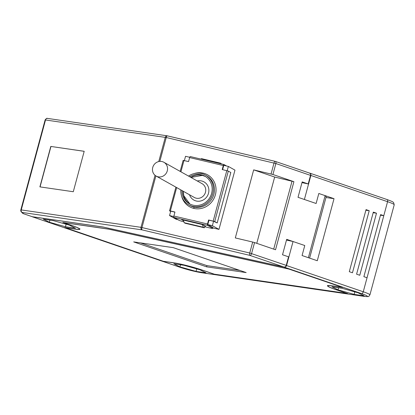 <?xml version="1.0" encoding="UTF-8"?>
<svg xmlns="http://www.w3.org/2000/svg" width="415" height="415" viewBox="0 0 415 415"><rect width="100%" height="100%" fill="white"/><g stroke="black" fill="none" stroke-linecap="round" stroke-linejoin="round"><path stroke-width="0.62" d="M309.097 172.941L309.393 173.008C310.55 173.34 311.043 174.155 310.871 175.457L304.387 199.48L298.022 197.307L302.182 181.895L308.205 183.954L301.99 182.61M179.389 267.058A2.08 1.235 -71.1 0 0 179.503 267.11A2.08 1.235 -71.1 0 0 179.648 267.146A15.822 1.406 -164.9 0 0 201.093 272.629L364.131 296.341A15.822 1.406 -164.9 0 0 361.491 293.592L284.005 267.094C285.204 267.286 286.054 266.767 286.563 265.543L363.265 291.771A2.08 1.235 108.9 0 1 361.491 293.592M31.898 216.589A2.08 1.235 -71.1 0 0 32.116 216.713A2.08 1.235 -71.1 0 0 32.261 216.749L103.517 227.114L284.005 267.094M49.354 222.227L65.446 226.746L75.442 228.198L69.352 225.132L53.255 220.614L43.259 219.156L49.354 222.227L49.919 220.126M358.031 292.777L341.934 288.254L331.938 286.801L338.033 289.867L354.125 294.385L364.121 295.843L358.031 292.777M196.03 271.394L206.032 272.852L199.937 269.786L183.845 265.263L173.844 263.81L179.939 266.876L196.03 271.394L196.71 268.879M342.821 287.45L289.053 269.065L108.699 229.111L62.847 222.445L71.722 225.48A20.817 1.852 -164.9 0 1 79.452 229.101A20.817 1.852 -164.9 0 1 75.198 229.096L64.558 227.55L163.453 261.367L174.093 262.913A20.817 1.852 -164.9 0 1 202.307 270.129L214.353 274.248L347.703 293.638L335.657 289.525A20.817 1.852 -164.9 0 1 327.933 285.899A20.817 1.852 -164.9 0 1 332.182 285.904L342.821 287.45M183.923 221.823A4.166 0.368 15.1 0 1 178.896 220.23L173.921 217.439L207.567 225.397L212.542 228.188A4.166 0.368 -164.9 0 1 212.739 228.369A4.166 0.368 -164.9 0 1 209.964 227.98L204.637 226.72M202.432 224.629L203.355 227.233L204.346 227.794L204.782 226.191L205.544 226.372L202.313 224.557L181.661 219.675L183.534 220.723M155.89 175.919L141.966 227.529A2.08 0.69 103.3 0 0 142.049 229.879L22.291 212.459L23.479 213.699L32.297 216.713A2.08 1.235 108.9 0 1 32.163 216.682L23.344 213.663A2.08 1.235 108.9 0 1 22.675 212.516M103.517 227.114L283.974 267.047L285.328 266.897A2.08 1.235 -71.1 0 0 286.231 265.387L249.731 253.015A2.08 0.69 103.3 0 0 249.814 255.365A2.08 1.235 -71.1 0 0 251.594 253.544L254.551 242.573L252.694 242.044L249.731 253.015L141.001 227.332L21.243 209.917L45.531 119.914A2.08 1.665 -81.7 0 1 47.393 118.389M32.297 216.713L103.527 227.072M212.542 228.188L212.76 227.389L207.78 224.598L208.968 220.194L208.6 219.986L214.705 221.553L217.195 222.943L230.807 172.5L228.317 171.105L222.207 169.538L223.291 165.533A1.25 0.415 -76.7 0 1 223.95 164.527L190.303 156.569A1.25 0.415 -76.7 0 1 190.34 156.585L223.986 164.542L226.616 166.016M354.125 294.385L354.804 291.87M338.033 289.867L338.599 287.771M176.671 187.57L170.363 210.939L169.528 210.825L170.648 211.474M65.446 226.746L66.125 224.23M256.776 243.335L274.663 177.044L293.908 181.687L272.92 174.507L253.674 169.87L235.31 237.935L252.694 242.044M212.854 227.939L218.975 229.386L234.968 170.129L228.359 166.425L227.197 170.726M173.771 216.552L169.548 215.556L176.152 219.26L177.895 219.67M179.939 266.876L180.504 264.78M286.485 240.067L293.047 241.52L304.771 245.53L302.073 255.536L317.283 260.739L334.028 198.681L318.819 193.478L316.116 203.49L304.387 199.48M286.231 265.387L288.544 256.823L282.522 254.763L286.682 239.346L293.006 241.509M347.153 293.452L214.285 274.175L202.556 270.165A21.232 1.888 -164.9 0 0 173.771 262.804L163.38 261.294L65.139 227.633M347.137 293.498L335.413 289.488A21.232 1.888 -164.9 0 1 327.591 285.691A21.232 1.888 -164.9 0 1 331.865 285.795L342.256 287.305L289.006 269.096L108.958 229.21L63.412 222.585L71.966 225.516A21.232 1.888 -164.9 0 1 79.789 229.308A21.232 1.888 -164.9 0 1 75.514 229.204L65.124 227.695M133.687 241.898L206.587 266.829L246.173 272.582L173.268 247.656L133.687 241.898M206.587 266.829L206.909 265.626L239.818 270.414M140.363 242.874L206.909 265.626M184.379 160.589L185.536 156.299L189.733 157.29M275.181 161.357L167.411 135.871A2.08 0.69 -76.7 0 0 167.349 135.845L167.172 135.809A2.08 1.665 -81.7 0 1 167.312 135.84M180.821 189.899A17.072 16.04 -60.7 0 0 188.83 204.886A17.072 16.04 -60.7 0 0 192.659 206.359A17.072 16.04 -60.7 0 0 212.049 195.771A17.072 16.04 -60.7 0 0 205.43 175.052A17.072 16.04 -60.7 0 0 201.514 173.532A17.072 16.04 -60.7 0 0 188.555 176.095M50.801 146.433L84.198 151.293L73.289 191.73L39.887 186.875L50.801 146.433L84.193 151.325M40.053 186.895L50.957 146.49M253.674 169.87L274.663 177.044M283.974 267.047L249.814 255.365L142.049 229.879A2.08 1.665 -81.7 0 1 141.001 227.332L155.044 175.306M20.833 209.949A2.08 2.049 136.1 0 0 22.291 212.459A2.08 1.665 -81.7 0 1 21.243 209.917L20.817 209.917L21.326 211.904L22.514 213.139A2.08 2.049 136.1 0 0 23.479 213.699M223.291 165.533L189.645 157.576L188.56 161.58L183.145 160.372L180.167 171.395M189.645 157.576A1.25 0.415 -76.7 0 1 190.298 156.569M170.363 210.939L174.948 212.029L173.869 216.028L207.516 223.991L208.6 219.986M207.516 223.991A1.25 0.415 103.3 0 0 207.567 225.397M203.355 227.233L184.234 222.715L185.23 223.27L204.346 227.794M183.3 220.064L184.234 222.715M158.753 161.554L165.289 137.329A2.08 1.665 -81.7 0 1 167.172 135.809L47.414 118.394C47.108 118.908 47.486 117.04 45.105 119.914L166.249 137.521L159.811 161.394M169.548 215.556L170.736 211.152L174.917 212.143M271.057 173.984L274.019 163.012A2.08 0.69 -76.7 0 1 275.114 161.331L309.507 173.081L310.467 173.735A2.08 1.235 108.9 0 1 310.519 175.384L308.205 183.954M293.908 181.687L275.539 249.752L254.551 242.573M208.968 220.194L213.559 221.278L212.371 225.682L207.78 224.598M181.604 196.015A18.317 17.212 -60.7 0 0 193.826 208.397A18.317 17.212 -60.7 0 0 215.401 194.76A18.317 17.212 -60.7 0 0 203.334 173.164A18.317 17.212 -60.7 0 0 194.179 173.569M173.869 216.028A1.25 0.415 103.3 0 0 173.921 217.439M217.195 222.943L213.559 221.278M200.787 159.049L201.519 158.655L220.64 163.173L221.569 163.966M212.371 225.682L218.975 229.386M219.903 163.572L220.64 163.173M181.988 190.552A15.822 14.862 -60.7 0 0 189.655 203.91A15.822 14.862 -60.7 0 0 192.98 205.16A15.822 14.862 -60.7 0 0 210.851 195.595A15.822 14.862 -60.7 0 0 205.259 176.401A15.822 14.862 -60.7 0 0 201.192 174.731A15.822 14.862 -60.7 0 0 189.722 176.754M167.271 170.881A7.911 7.434 119.3 0 1 156.362 176.188A7.911 7.434 119.3 0 1 152.746 167.447A7.911 7.434 119.3 0 1 164.024 162.348A7.911 7.434 119.3 0 1 167.271 170.881M222.611 169.631L223.768 165.341L228.359 166.425M318.813 193.483L325.132 195.641L308.387 257.699M304.345 199.47L316.116 203.49M363.877 276.67L367.047 277.754L383.792 215.696L380.622 214.612L363.877 276.67M293.047 241.52L286.563 265.543M376.504 213.206L373.334 212.122L356.589 274.18L359.758 275.264L376.504 213.206L373.173 212.719M366.04 209.627L349.3 271.685L352.47 272.769L369.215 210.711L366.04 209.627M309.611 258.114L326.174 196.731L325.132 195.641M334.028 198.681L325.962 197.509M310.871 175.457L387.574 201.685L383.792 215.696L380.462 215.214M369.215 210.711L365.88 210.229M394.167 204.88A17.902 1.593 -164.9 0 0 387.574 201.685A2.08 1.235 -71.1 0 0 387.024 199.537A2.08 1.235 -71.1 0 0 386.879 199.501M179.648 267.146L32.261 216.749M202.458 175.395A2.5 0.825 -76.7 0 1 202.385 175.389A2.5 0.825 -76.7 0 1 202.313 175.358A15.822 14.862 -60.7 0 0 190.843 177.381M190.962 177.444L202.385 175.389L205.378 176.474A15.822 14.862 -60.7 0 0 202.313 175.358M275.301 161.388A2.08 1.235 108.9 0 1 275.876 163.541L166.249 137.521A2.08 0.69 -76.7 0 1 167.349 135.845L275.119 161.336M309.611 173.071L387.008 199.532C394.421 202.271 392.455 201.877 393.596 202.567L394.219 204.803L369.915 294.883C368.1 296.601 370.382 296.865 364.375 296.398L201.332 272.691A2.08 1.665 -81.7 0 1 201.093 272.629M364.396 296.403A2.08 1.665 -81.7 0 1 364.131 296.341M213.186 221.071L226.798 170.622M214.705 221.553L228.317 171.105M197.275 180.982A10.406 9.778 119.3 0 1 208.512 193.25A10.406 9.778 119.3 0 1 199.2 201.223A10.406 9.778 119.3 0 1 189.541 194.785M193.826 208.397A1.25 0.415 103.3 0 0 193.779 206.986A17.072 16.04 -60.7 0 0 213.056 196.663A17.072 16.04 -60.7 0 0 207.023 175.96M292.046 181.158L273.708 249.125M45.121 119.945L20.817 209.917M310.519 175.384L275.876 163.541L272.92 174.507M201.851 183.554A7.911 7.434 119.3 0 1 205.472 192.29A7.911 7.434 119.3 0 1 194.339 197.473L156.139 176.069M183.975 160.496L180.919 171.815M190.184 205.643A17.072 16.04 -60.7 0 0 193.779 206.986M183.108 191.18A15.822 14.862 -60.7 0 0 189.271 203.62M367.047 277.754L363.265 291.771A17.902 1.593 -164.9 0 1 369.915 294.883M328.037 285.499L327.933 285.899M79.556 228.701L79.452 229.101M23.344 213.663L22.514 213.139M32.126 216.718L179.513 267.115C187.466 269.729 194.739 271.586 201.332 272.691M212.957 227.565L212.739 228.369M327.637 285.39L327.528 285.79M79.96 228.81L79.851 229.21M205.43 175.052L206.551 175.68M202.074 183.674L163.873 162.265M175.919 187.149L169.528 210.825M189.863 205.466L188.742 204.839M183.228 191.248L183.767 195.641L189.925 204.05"/></g></svg>
